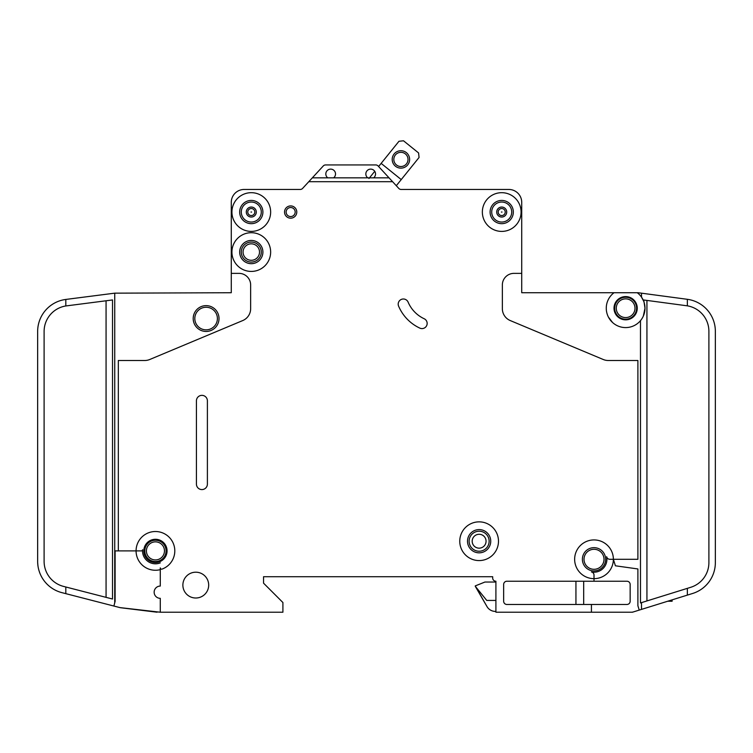 <?xml version="1.0" encoding="UTF-8"?>
<svg xmlns="http://www.w3.org/2000/svg" width="753" height="753" viewBox="0 0 753 753"><rect width="100%" height="100%" fill="white"/><g stroke="black" fill="none" stroke-linecap="round" stroke-linejoin="round"><path stroke-width="1.13" d="M409.632 159.429A8.716 8.716 0 0 1 400.916 168.135A8.716 8.716 0 0 1 392.2 159.429A8.716 8.716 0 0 1 400.916 150.713A8.716 8.716 0 0 1 409.632 159.429M393.819 159.429A7.097 7.097 0 0 0 400.916 166.526A7.097 7.097 0 0 0 408.013 159.429A7.097 7.097 0 0 0 400.916 152.322A7.097 7.097 0 0 0 393.819 159.429M396.294 185.718L419.063 157.481L418.583 152.944L403.504 140.783L398.968 141.272L378.608 166.526L378.1 165.971A3.228 3.228 0 0 0 375.728 164.935L325.635 164.935A3.228 3.228 0 0 0 323.263 165.971L312.335 177.84L333.579 177.84A4.838 4.838 0 0 0 330.671 169.124A4.838 4.838 0 0 0 327.771 177.84M374.74 171.317L368.961 178.489M401.245 179.581L381.14 163.382M672.109 599.859L672.109 601.242L667.666 601.242M247.765 212.045A3.52 3.52 0 0 1 251.286 208.534A3.52 3.52 0 0 1 254.806 212.045A3.52 3.52 0 0 1 251.286 215.565A3.52 3.52 0 0 1 247.765 212.045M498.194 212.045A3.52 3.52 0 0 1 501.714 208.534A3.52 3.52 0 0 1 505.235 212.045A3.52 3.52 0 0 1 501.714 215.565A3.52 3.52 0 0 1 498.194 212.045M614.664 308.212A10.975 10.975 0 0 0 625.639 319.187A10.975 10.975 0 0 0 636.605 308.212A10.975 10.975 0 0 0 625.639 297.247A10.975 10.975 0 0 0 614.664 308.212M614.015 292.729A19.362 19.362 0 0 0 606.269 308.212L606.316 306.923L606.269 308.212A19.362 19.362 0 0 0 625.639 327.583A19.362 19.362 0 0 0 645.001 308.212L643.335 316.062L645.001 308.212A19.362 19.362 0 0 0 637.254 292.729L521.725 292.729L521.725 202.369A12.905 12.905 0 0 0 508.812 189.455L401.029 189.455A3.228 3.228 0 0 1 398.779 188.419L392.605 181.708L308.768 181.708L302.593 188.419A3.228 3.228 0 0 1 300.343 189.455L244.188 189.455A12.905 12.905 0 0 0 231.275 202.369L231.275 273.367L239.021 273.367A11.615 11.615 0 0 1 250.645 284.982L250.645 308.664A12.905 12.905 0 0 1 242.72 320.571L149.762 359.492A12.905 12.905 0 0 1 144.783 360.499L118.325 360.499L118.325 550.895L115.105 550.895L115.105 601.355L113.891 606.043L65.812 593.656L65.812 586.992L63.478 586.389A25.818 25.818 0 0 1 44.107 561.39L44.107 331.452A25.818 25.818 0 0 1 65.812 305.963L65.812 299.44A32.275 32.275 0 0 0 37.65 331.452L37.65 561.39A32.275 32.275 0 0 0 61.868 592.639L65.812 593.656M643.335 316.062L645.001 308.212L643.711 299.986L687.357 305.84L687.357 299.308L641.5 293.181L641.5 297.115L643.711 301.266M614.015 308.212A11.615 11.615 0 0 0 625.639 319.837A11.615 11.615 0 0 0 637.254 308.212A11.615 11.615 0 0 0 625.639 296.597A11.615 11.615 0 0 0 614.015 308.212M608.424 317.098L612.556 322.491L609.563 319.008M243.059 252.067A8.227 8.227 0 0 0 251.286 260.293A8.227 8.227 0 0 0 259.512 252.067A8.227 8.227 0 0 0 251.286 243.831A8.227 8.227 0 0 0 243.059 252.067M472.187 541.219A6.937 6.937 0 0 0 479.124 548.156A6.937 6.937 0 0 0 486.061 541.219A6.937 6.937 0 0 0 479.124 534.282A6.937 6.937 0 0 0 472.187 541.219M398.196 304.127A5.167 5.167 0 0 1 408.107 302.113A32.275 32.275 0 0 0 424.174 318.745A5.167 5.167 0 0 1 426.678 325.607A5.167 5.167 0 0 1 419.816 328.11A42.601 42.601 0 0 1 398.601 306.142A5.167 5.167 0 0 1 398.196 304.127M501.423 212.045L502.006 212.045L501.423 212.045M250.994 212.045L251.577 212.045L250.994 212.045M118.325 550.895L136.077 550.895A19.362 19.362 0 0 1 174.291 546.471A19.362 19.362 0 0 1 162.008 569.108A1.29 1.29 0 0 1 160.285 567.894L160.285 586.069A6.128 6.128 0 0 0 154.149 592.206A6.128 6.128 0 0 0 160.285 598.334L160.285 612.217L282.912 612.217L282.912 602.532L263.55 583.17L263.55 576.713L492.678 576.713L492.678 578.003A3.228 3.228 0 0 0 495.907 581.231L495.907 612.217L591.425 612.217L591.425 604.471L506.873 604.471A3.228 3.228 0 0 1 503.653 601.242L503.653 584.46A3.228 3.228 0 0 1 506.873 581.231L594.013 581.231L594.013 578.652A19.362 19.362 0 0 0 613.375 559.291L615.408 565.795L637.895 568.957L637.895 605.76L639.25 610.09L641.5 609.393L641.5 602.626L640.483 602.946L640.483 320.646M270.647 252.067A19.362 19.362 0 0 0 251.286 232.705A19.362 19.362 0 0 0 231.924 252.067A19.362 19.362 0 0 0 251.286 271.428A19.362 19.362 0 0 0 270.647 252.067M270.647 212.045A19.362 19.362 0 0 0 251.286 192.683A19.362 19.362 0 0 0 231.924 212.045A19.362 19.362 0 0 0 251.286 231.406A19.362 19.362 0 0 0 270.647 212.045M498.486 541.219A19.362 19.362 0 0 0 479.124 521.857A19.362 19.362 0 0 0 459.763 541.219A19.362 19.362 0 0 0 479.124 560.58A19.362 19.362 0 0 0 498.486 541.219M467.509 541.219A11.615 11.615 0 0 0 479.124 552.834A11.615 11.615 0 0 0 490.74 541.219A11.615 11.615 0 0 0 479.124 529.594A11.615 11.615 0 0 0 467.509 541.219M613.375 559.291A19.362 19.362 0 0 0 594.013 539.929A19.362 19.362 0 0 0 574.643 559.291A19.362 19.362 0 0 0 594.013 578.652L594.013 575.094A3.228 3.228 0 0 0 591.425 571.932A12.905 12.905 0 0 0 606.654 556.702A3.228 3.228 0 0 0 609.817 559.291L637.895 559.291L637.895 360.499L608.217 360.499A12.905 12.905 0 0 1 603.238 359.492L510.28 320.571A12.905 12.905 0 0 1 502.355 308.664L502.355 284.982A11.615 11.615 0 0 1 513.979 273.367L521.725 273.367L521.725 202.369L521.725 273.367M521.076 212.045A19.362 19.362 0 0 0 501.714 192.683A19.362 19.362 0 0 0 482.353 212.045A19.362 19.362 0 0 0 501.714 231.406A19.362 19.362 0 0 0 521.076 212.045M143.823 550.895A11.615 11.615 0 0 0 155.438 562.519A11.615 11.615 0 0 0 167.062 550.895A11.615 11.615 0 0 0 155.438 539.28A11.615 11.615 0 0 0 143.823 550.895M160.285 562.868A12.905 12.905 0 0 1 142.59 549.728A1.29 1.29 0 0 1 141.3 550.895L136.077 550.895A19.362 19.362 0 0 0 160.285 569.645L160.285 567.894M239.67 252.067A11.615 11.615 0 0 0 251.286 263.682A11.615 11.615 0 0 0 262.901 252.067A11.615 11.615 0 0 0 251.286 240.442A11.615 11.615 0 0 0 239.67 252.067M182.875 585.109A12.905 12.905 0 0 0 195.78 598.014A12.905 12.905 0 0 0 208.685 585.109A12.905 12.905 0 0 0 195.78 572.195A12.905 12.905 0 0 0 182.875 585.109M144.792 550.895A10.646 10.646 0 0 0 155.438 561.55A10.646 10.646 0 0 0 166.093 550.895A10.646 10.646 0 0 0 155.438 540.249A10.646 10.646 0 0 0 144.792 550.895M582.389 559.291A11.615 11.615 0 0 0 594.013 570.906A11.615 11.615 0 0 0 605.628 559.291A11.615 11.615 0 0 0 594.013 547.666A11.615 11.615 0 0 0 582.389 559.291M239.67 212.045A11.615 11.615 0 0 0 251.286 223.669A11.615 11.615 0 0 0 262.901 212.045A11.615 11.615 0 0 0 251.286 200.43A11.615 11.615 0 0 0 239.67 212.045M490.099 212.045A11.615 11.615 0 0 0 501.714 223.669A11.615 11.615 0 0 0 513.33 212.045A11.615 11.615 0 0 0 501.714 200.43A11.615 11.615 0 0 0 490.099 212.045M284.53 212.045A6.128 6.128 0 0 0 290.658 218.182A6.128 6.128 0 0 0 296.786 212.045A6.128 6.128 0 0 0 290.658 205.917A6.128 6.128 0 0 0 284.53 212.045M367.784 177.84L373.592 177.84A4.838 4.838 0 0 0 370.692 169.124A4.838 4.838 0 0 0 367.784 177.84L333.579 177.84M193.201 318.547A12.905 12.905 0 0 0 206.106 331.452A12.905 12.905 0 0 0 219.019 318.547A12.905 12.905 0 0 0 206.106 305.633A12.905 12.905 0 0 0 193.201 318.547M615.163 324.505L615.775 324.882M613.206 323.065C616.839 325.673 616.839 325.673 613.206 323.065M641.5 293.181L638.328 292.757A3.228 3.228 0 0 0 637.895 292.729L637.254 292.729M373.592 177.84L389.037 177.84L392.605 181.708M389.037 177.84L378.1 165.971M308.768 181.708L312.335 177.84M207.395 484.094A5.487 5.487 0 0 1 201.908 489.582A5.487 5.487 0 0 1 196.429 484.094L196.429 400.831A5.487 5.487 0 0 1 201.908 395.353A5.487 5.487 0 0 1 207.395 400.831L207.395 484.094M594.013 581.231L626.929 581.231A3.228 3.228 0 0 1 630.157 584.46L630.157 601.242A3.228 3.228 0 0 1 626.929 604.471L591.425 604.471M639.25 610.09L632.426 612.217L591.425 612.217M231.275 273.367L231.275 292.729L114.738 293.162L114.738 602.739M631.447 612.217A6.457 6.457 0 0 0 633.367 611.925L637.895 610.514L633.367 611.925M641.5 609.393L692.675 593.458A32.275 32.275 0 0 0 715.35 562.642L715.35 562.519M692.675 593.458L687.357 595.115L692.675 593.458L687.357 595.115L692.675 593.458L687.357 595.115L687.357 588.357L641.5 602.626M160.285 612.217L119.943 607.605A6.457 6.457 0 0 0 120.772 607.756L157.057 612.217L120.772 607.756M715.35 562.642L715.35 331.301A32.275 32.275 0 0 0 687.357 299.308M37.669 562.519L37.885 565.258M687.357 305.84A25.818 25.818 0 0 1 708.893 331.301L708.893 562.642A25.818 25.818 0 0 1 690.755 587.293L687.357 588.357M65.812 299.44L114.738 293.162M65.812 305.963L112.517 299.948L112.517 599.021L65.812 586.992M325.635 164.935L375.728 164.935M119.943 607.605L113.891 606.043M37.65 550.895L37.65 561.39M715.35 331.301L715.35 339.198M495.907 582.041L484.932 582.041L475.247 585.909L486.984 606.57A9.685 9.685 0 0 0 495.37 611.408L495.907 611.408M475.247 586.239L486.984 606.57L475.247 586.239L486.749 600.433L495.907 600.433M575.941 604.471L575.941 581.231M583.679 604.471L583.679 581.231M615.126 305.059L615.577 303.836M614.74 306.923C616.255 301.624 616.255 301.624 614.74 306.923M606.316 306.923L606.269 308.212L606.316 306.923M300.014 189.455L244.188 189.455L300.014 189.455M263.55 583.17L263.55 576.713L492.678 576.713L492.678 578.003A3.228 3.228 0 0 0 495.907 581.231A3.228 3.228 0 0 1 492.678 578.003L492.678 576.713L263.55 576.713L263.55 583.17M614.749 306.885L615.135 305.04M37.65 339.198L37.65 331.452M615.559 303.873L615.869 303.224M615.898 301.887L614.646 304.447M670.819 601.242L670.819 600.263M669.521 601.242L669.521 600.668M241.28 212.045A10.005 10.005 0 0 0 251.286 222.05A10.005 10.005 0 0 0 261.291 212.045A10.005 10.005 0 0 0 251.286 202.039A10.005 10.005 0 0 0 241.28 212.045M246.287 212.045A4.998 4.998 0 0 1 251.286 207.047A4.998 4.998 0 0 1 256.284 212.045A4.998 4.998 0 0 1 251.286 217.043A4.998 4.998 0 0 1 246.287 212.045M491.709 212.045A10.005 10.005 0 0 0 501.714 222.05A10.005 10.005 0 0 0 511.72 212.045A10.005 10.005 0 0 0 501.714 202.039A10.005 10.005 0 0 0 491.709 212.045M496.716 212.045A4.998 4.998 0 0 1 501.714 207.047A4.998 4.998 0 0 1 506.713 212.045A4.998 4.998 0 0 1 501.714 217.043A4.998 4.998 0 0 1 496.716 212.045M194.811 318.547A11.295 11.295 0 0 0 206.106 329.842A11.295 11.295 0 0 0 217.401 318.547A11.295 11.295 0 0 0 206.106 307.252A11.295 11.295 0 0 0 194.811 318.547M616.274 308.212A9.356 9.356 0 0 0 625.639 317.578A9.356 9.356 0 0 0 634.995 308.212A9.356 9.356 0 0 0 625.639 298.856A9.356 9.356 0 0 0 616.274 308.212M584.008 559.291A10.005 10.005 0 0 0 594.013 569.296A10.005 10.005 0 0 0 604.01 559.291A10.005 10.005 0 0 0 594.013 549.285A10.005 10.005 0 0 0 584.008 559.291M146.402 550.895A9.036 9.036 0 0 0 155.438 559.931A9.036 9.036 0 0 0 164.474 550.895A9.036 9.036 0 0 0 155.438 541.859A9.036 9.036 0 0 0 146.402 550.895M469.119 541.219A10.005 10.005 0 0 0 479.124 551.224A10.005 10.005 0 0 0 489.13 541.219A10.005 10.005 0 0 0 479.124 531.213A10.005 10.005 0 0 0 469.119 541.219M241.28 252.067A10.005 10.005 0 0 0 251.286 262.072A10.005 10.005 0 0 0 261.291 252.067A10.005 10.005 0 0 0 251.286 242.061A10.005 10.005 0 0 0 241.28 252.067M286.14 212.045A4.518 4.518 0 0 0 290.658 216.563A4.518 4.518 0 0 0 295.176 212.045A4.518 4.518 0 0 0 290.658 207.527A4.518 4.518 0 0 0 286.14 212.045M646.931 300.419L646.931 600.941M106.069 597.364L106.069 300.776"/></g></svg>
